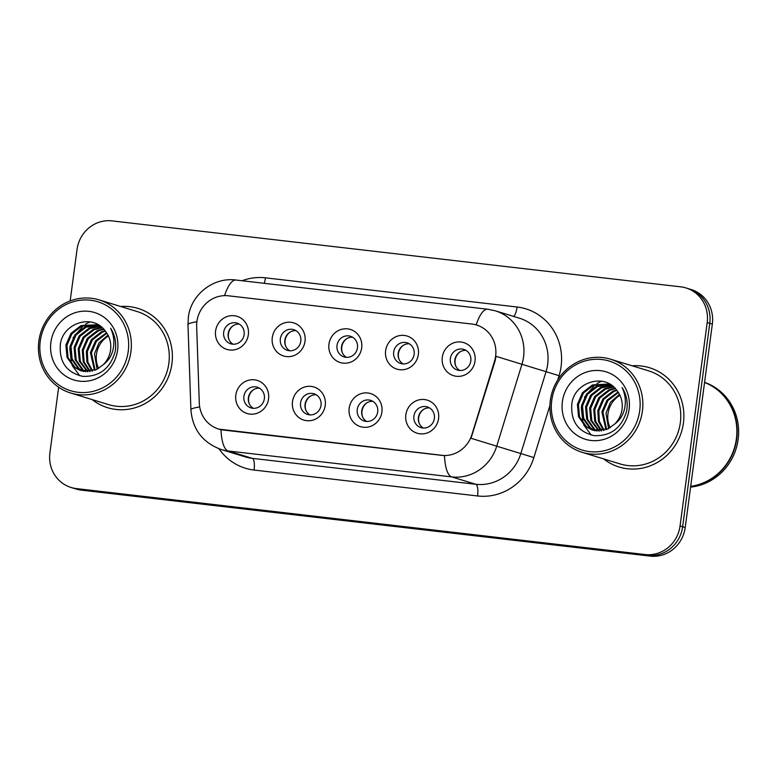 <?xml version="1.0" encoding="UTF-8"?>
<svg xmlns="http://www.w3.org/2000/svg" width="777" height="777" viewBox="0 0 777 777"><rect width="100%" height="100%" fill="white"/><g stroke="black" fill="none" stroke-linecap="round" stroke-linejoin="round"><path stroke-width="1.17" d="M325.233 405.429A17.308 16.453 107 0 1 306.575 420.668A17.308 16.453 107 0 1 292.502 401.631A17.308 16.453 107 0 1 311.15 386.402A17.308 16.453 107 0 1 325.233 405.429M300.563 402.933A10.82 10.286 -73 0 0 307.624 414.462A10.82 10.286 -73 0 0 321.027 405.312A10.82 10.286 -73 0 0 313.957 393.774A10.82 10.286 -73 0 0 300.563 402.933M381.905 412.004A17.308 16.453 107 0 1 363.257 427.233A17.308 16.453 107 0 1 349.174 408.207A17.308 16.453 107 0 1 367.822 392.977A17.308 16.453 107 0 1 381.905 412.004M357.235 409.508A10.82 10.286 -73 0 0 364.296 421.037A10.82 10.286 -73 0 0 377.7 411.878A10.82 10.286 -73 0 0 370.629 400.349A10.82 10.286 -73 0 0 357.235 409.508M438.578 418.57A17.308 16.453 107 0 1 419.93 433.809A17.308 16.453 107 0 1 405.847 414.782A17.308 16.453 107 0 1 424.495 399.543A17.308 16.453 107 0 1 438.578 418.57M413.908 416.083A10.82 10.286 -73 0 0 420.979 427.612A10.82 10.286 -73 0 0 434.372 418.453A10.82 10.286 -73 0 0 427.311 406.925A10.82 10.286 -73 0 0 413.908 416.083M268.56 398.854A17.308 16.453 107 0 1 249.903 414.092A17.308 16.453 107 0 1 235.82 395.066A17.308 16.453 107 0 1 254.477 379.827A17.308 16.453 107 0 1 268.56 398.854M243.891 396.367A10.82 10.286 -73 0 0 250.952 407.896A10.82 10.286 -73 0 0 264.355 398.737A10.82 10.286 -73 0 0 257.284 387.208A10.82 10.286 -73 0 0 243.891 396.367M305.011 341.326A17.308 16.453 107 0 1 286.354 356.565A17.308 16.453 107 0 1 272.28 337.529A17.308 16.453 107 0 1 290.928 322.3A17.308 16.453 107 0 1 305.011 341.326M280.342 338.83A10.82 10.286 -73 0 0 287.403 350.359A10.82 10.286 -73 0 0 300.806 341.21A10.82 10.286 -73 0 0 293.735 329.671A10.82 10.286 -73 0 0 280.342 338.83M361.684 347.902A17.308 16.453 107 0 1 343.036 363.131A17.308 16.453 107 0 1 328.953 344.104A17.308 16.453 107 0 1 347.601 328.865A17.308 16.453 107 0 1 361.684 347.902M337.014 345.406A10.82 10.286 -73 0 0 344.075 356.934A10.82 10.286 -73 0 0 357.478 347.775A10.82 10.286 -73 0 0 350.408 336.247A10.82 10.286 -73 0 0 337.014 345.406M418.356 354.467A17.308 16.453 107 0 1 399.708 369.706A17.308 16.453 107 0 1 385.625 350.68A17.308 16.453 107 0 1 404.273 335.441A17.308 16.453 107 0 1 418.356 354.467M393.686 351.981A10.82 10.286 -73 0 0 400.757 363.51A10.82 10.286 -73 0 0 414.151 354.351A10.82 10.286 -73 0 0 407.08 342.822A10.82 10.286 -73 0 0 393.686 351.981M475.029 361.043A17.308 16.453 107 0 1 456.381 376.282A17.308 16.453 107 0 1 442.298 357.245A17.308 16.453 107 0 1 460.946 342.016A17.308 16.453 107 0 1 475.029 361.043M450.359 358.547A10.82 10.286 -73 0 0 457.43 370.075A10.82 10.286 -73 0 0 470.823 360.926A10.82 10.286 -73 0 0 463.762 349.388A10.82 10.286 -73 0 0 450.359 358.547M248.339 334.751A17.308 16.453 107 0 1 229.681 349.99A17.308 16.453 107 0 1 215.598 330.963A17.308 16.453 107 0 1 234.256 315.724A17.308 16.453 107 0 1 248.339 334.751M223.669 332.265A10.82 10.286 -73 0 0 230.73 343.793A10.82 10.286 -73 0 0 244.124 334.634A10.82 10.286 -73 0 0 237.063 323.106A10.82 10.286 -73 0 0 223.669 332.265M309.965 414.879A10.82 10.286 107 0 1 305.06 404.312A10.82 10.286 107 0 1 316.122 394.745M366.637 421.455A10.82 10.286 107 0 1 361.732 410.887A10.82 10.286 107 0 1 372.795 401.311M423.31 428.02A10.82 10.286 107 0 1 418.414 417.453A10.82 10.286 107 0 1 429.477 407.886M253.292 408.304A10.82 10.286 107 0 1 248.387 397.737A10.82 10.286 107 0 1 259.45 388.17M289.743 350.777A10.82 10.286 107 0 1 284.838 340.209A10.82 10.286 107 0 1 295.901 330.643M346.416 357.352A10.82 10.286 107 0 1 341.511 346.785A10.82 10.286 107 0 1 352.573 337.208M403.088 363.918A10.82 10.286 107 0 1 398.183 353.35A10.82 10.286 107 0 1 409.246 343.784M459.761 370.493A10.82 10.286 107 0 1 454.866 359.926A10.82 10.286 107 0 1 465.928 350.359M233.061 344.201A10.82 10.286 107 0 1 228.166 333.634A10.82 10.286 107 0 1 239.229 324.067M196.668 326.573A29.205 27.758 107 0 1 196.921 321.503A29.205 27.758 107 0 1 228.399 295.804L471.862 324.038A29.205 27.758 107 0 1 476.554 325.019A29.205 27.758 107 0 1 494.541 361.12L471.911 434.605A29.205 27.758 107 0 1 441.521 455.341L223.31 430.031A29.205 27.758 107 0 1 218.619 429.05A29.205 27.758 107 0 1 199.291 402.991L196.668 326.573M92.133 399.572A51.923 49.359 -73 0 0 107.605 407.702A51.923 49.359 -73 0 0 171.911 363.753A51.923 49.359 -73 0 0 138.005 308.401A51.923 49.359 -73 0 0 120.629 306.478A51.923 49.359 -73 0 1 138.005 308.401A51.923 49.359 -73 0 1 171.911 363.753A51.923 49.359 -73 0 1 107.605 407.702A51.923 49.359 -73 0 1 92.133 399.572M603.632 458.886A51.923 49.359 -73 0 0 619.104 467.016A51.923 49.359 -73 0 0 683.401 423.067A51.923 49.359 -73 0 0 649.494 367.725A51.923 49.359 -73 0 0 632.119 365.792A51.923 49.359 -73 0 1 649.494 367.725L649.494 367.725A51.923 49.359 -73 0 1 683.401 423.067A51.923 49.359 -73 0 1 619.104 467.016A51.923 49.359 -73 0 1 603.632 458.886M58.663 387.237L49.903 452.894A32.449 30.847 -73 0 0 71.086 487.48L76.233 489.054A32.449 30.847 -73 0 0 81.449 490.151L650.223 556.109A32.449 30.847 -73 0 0 685.197 527.544L712.344 324.106L709.77 323.319A32.449 30.847 -73 0 0 688.587 288.733A32.449 30.847 -73 0 1 709.77 323.319L682.633 526.757L709.77 323.319L707.206 322.533A32.449 30.847 -73 0 0 686.013 287.946A32.449 30.847 -73 0 0 680.798 286.849L112.014 220.891A32.449 30.847 -73 0 0 77.04 249.456L70.173 300.913M650.223 556.109L647.659 555.322A32.449 30.847 -73 0 0 682.633 526.757A32.449 30.847 -73 0 1 647.659 555.322L78.875 489.364L647.659 555.322L645.085 554.535A32.449 30.847 -73 0 0 680.06 525.971L707.206 322.533M73.66 488.267A32.449 30.847 -73 0 0 78.875 489.364A32.449 30.847 -73 0 1 73.66 488.267M476.175 324.903A37.859 11.587 -83.4 0 1 487.713 309.227L495.299 310.81A43.269 41.132 107 0 1 523.552 356.934A43.269 41.132 107 0 1 521.94 364.296L496.008 356.322L495.007 361.266L470.998 438.277L496.726 446.183A43.269 41.132 107 0 1 451.709 476.903A37.859 11.587 96.6 0 1 444.483 455.604L218.871 429.137M71.086 487.48A32.449 30.847 -73 0 0 76.301 488.578L645.085 554.535M712.344 324.106A32.449 30.847 -73 0 0 691.151 289.52L686.013 287.946M233.285 325.621A11.898 11.315 -73 0 0 228.428 333.916A11.898 11.315 -73 0 0 229.011 339.588M253.506 389.724A11.898 11.315 -73 0 0 249.232 403.69M289.957 332.197A11.898 11.315 -73 0 0 285.101 340.481A11.898 11.315 -73 0 0 285.683 346.163M346.629 338.762A11.898 11.315 -73 0 0 341.773 347.057A11.898 11.315 -73 0 0 342.356 352.729M403.302 345.338A11.898 11.315 -73 0 0 398.446 353.632A11.898 11.315 -73 0 0 399.028 359.304M459.974 351.913A11.898 11.315 -73 0 0 455.128 360.198A11.898 11.315 -73 0 0 455.701 365.88M310.178 396.299A11.898 11.315 -73 0 0 305.905 410.266M366.851 402.865A11.898 11.315 -73 0 0 362.577 416.831M423.523 409.44A11.898 11.315 -73 0 0 419.25 423.407M108.469 335.994A24.456 23.242 -73 0 0 96.465 354.39A24.456 23.242 -73 0 0 98.63 368.424M128.234 351.35A46.513 44.211 -73 0 0 90.385 300.213A46.513 44.211 -73 0 0 40.249 341.152A46.513 44.211 -73 0 0 78.098 392.288A46.513 44.211 -73 0 0 128.234 351.35M130.915 351.787A48.679 46.27 -73 0 0 99.135 299.903A48.679 46.27 -73 0 0 38.85 341.113A48.679 46.27 -73 0 0 70.639 392.997A48.679 46.27 -73 0 0 130.915 351.787M70.639 392.997L108.557 404.603A48.679 46.27 -73 0 0 168.842 363.393A48.679 46.27 -73 0 0 137.053 311.509L99.135 299.903M97.057 369.298L94.483 353.788L99 342.861L108.013 335.081M94.483 370.425L90.404 352.535L95.454 340.899L106.556 332.673M95.115 370.182L91.424 352.845L96.474 341.21L106.935 333.236M92.026 371.163L86.917 361.956L86.315 351.282L91.375 339.646L101.36 331.876L104.992 330.633M92.628 371.008L87.85 361.956L87.335 351.592L92.395 339.957L102.379 332.187L105.39 331.119M89.666 371.581L83.226 361.946L82.236 350.038L87.286 338.393L97.28 330.623L103.467 328.885M90.249 371.503L84.139 361.956L83.256 350.349L88.306 338.704L98.3 330.934L103.856 329.293M87.393 371.736L79.303 361.14L78.156 348.786L83.207 337.15L93.191 329.37L101.923 327.418M87.947 371.717L80.322 361.46L79.176 349.096L84.227 337.461L94.221 329.681L102.311 327.758M85.188 371.649L82.158 369.629L75.214 359.897L74.077 347.533L79.128 335.897L89.112 328.127L100.427 326.223M85.732 371.697L83.178 369.939L76.243 360.207L75.097 347.853L80.148 336.208L90.132 328.438L100.796 326.495M83.052 371.348L78.079 368.385L71.134 358.644L69.998 346.289L75.048 334.644L85.033 326.874L99.184 325.369M83.576 371.445L79.099 368.696L72.154 358.955L71.018 346.6L76.068 334.965L86.053 327.185L99.456 325.544M103.195 364.743C107.294 360.645 109.751 355.701 110.577 349.922C111.422 342.599 109.576 336.198 105.041 330.701C92.609 313.393 63.248 322.95 60.412 343.92C58.867 361.645 66.288 372.455 82.663 376.34C99.223 376.942 110.043 368.784 115.113 351.864L115.404 350.058C116.375 342.113 114.782 334.848 110.625 328.263C113.908 335.295 114.685 342.54 112.947 349.99C111.402 356.196 108.149 361.111 103.195 364.743L96.445 369.609L80.973 370.823L74 367.132L67.055 357.391L65.909 345.037L70.969 333.401L80.954 325.621L97.329 324.689L99.058 325.281M81.488 370.979L75.019 367.443L68.075 357.711L66.929 345.347L71.989 333.712L81.974 325.942L97.844 324.844M50.884 342.385A35.276 33.528 -73 0 0 79.584 381.167A35.276 33.528 -73 0 0 117.599 350.116A35.276 33.528 -73 0 0 88.899 311.344A35.276 33.528 -73 0 0 50.884 342.385M79.778 375.777L72.154 365.481M71.503 363.898L69.765 348.145M72.921 337.869L83.829 325.223M85.421 324.194L89.996 321.892M619.959 395.318A24.456 23.242 -73 0 0 607.964 413.704A24.456 23.242 -73 0 0 610.12 427.738M639.724 410.664A46.513 44.211 -73 0 0 601.874 359.528A46.513 44.211 -73 0 0 551.748 400.466A46.513 44.211 -73 0 0 589.588 451.612A46.513 44.211 -73 0 0 639.724 410.664M642.414 411.101A48.679 46.27 -73 0 0 610.625 359.217A48.679 46.27 -73 0 0 550.339 400.427A48.679 46.27 -73 0 0 582.128 452.311A48.679 46.27 -73 0 0 642.414 411.101M582.128 452.311L620.046 463.918A48.679 46.27 -73 0 0 680.331 422.707A48.679 46.27 -73 0 0 648.542 370.823L610.625 359.217M690.695 486.334A54.089 51.408 -73 0 0 736.382 438.888A54.089 51.408 -73 0 0 704.564 382.459M690.675 486.48A54.089 51.408 -73 0 0 736.703 438.995A54.089 51.408 -73 0 0 704.564 382.43M690.598 487.111A54.089 51.408 -73 0 0 738.15 439.432A54.089 51.408 -73 0 0 704.574 382.352M608.556 428.622L605.973 413.102L610.489 402.175L619.502 394.395M605.973 429.739L601.893 411.849L606.944 400.213L618.055 391.987M606.604 429.496L602.913 412.16L607.964 400.524L618.424 392.55M603.515 430.477L598.407 421.27L597.814 410.596L602.865 398.96L612.849 391.19L616.482 389.947M604.117 430.322L599.339 421.27L598.834 410.907L603.884 399.271L613.869 391.501L616.88 390.433M601.155 430.895L594.716 421.26L593.735 409.353L598.785 397.707L608.77 389.937L614.957 388.199M601.738 430.817L595.638 421.27L594.755 409.664L599.805 398.028L609.79 390.248L615.345 388.607M598.882 431.05L590.792 420.454L589.646 408.1L594.706 396.464L604.691 388.685L613.412 386.732M599.446 431.031L591.812 420.775L590.666 408.411L595.726 396.775L605.71 389.005L613.801 387.072M596.678 430.963L593.657 428.943L586.713 419.211L585.567 406.847L590.617 395.211L600.611 387.441L611.926 385.538M597.222 431.012L594.677 429.254L587.733 419.522L586.586 407.167L591.647 395.522L601.631 387.752L612.286 385.81M594.541 430.662L589.568 427.7L582.633 417.958L581.487 405.604L586.538 393.958L596.522 386.188L610.683 384.683M595.075 430.759L590.598 428.01L583.653 418.269L582.507 405.915L587.558 394.279L597.552 386.499L610.945 384.858M614.685 424.057C618.783 419.959 621.25 415.015 622.076 409.236C622.911 401.913 621.076 395.512 616.54 390.015C604.098 372.707 574.747 382.265 571.901 403.234C570.357 420.959 577.777 431.769 594.162 435.654C610.722 436.256 621.532 428.098 626.602 411.179L626.893 409.372C627.874 401.427 626.281 394.162 622.115 387.577C625.398 394.609 626.175 401.855 624.436 409.304C622.892 415.51 619.648 420.435 614.685 424.057L607.935 428.923L592.472 430.137L585.489 426.447L578.544 416.715L577.408 404.351L582.459 392.715L592.443 384.936L608.828 384.003L610.547 384.605M592.987 430.293L586.509 426.758L579.574 417.026L578.428 404.662L583.478 393.026L593.463 385.256L609.333 384.159M562.383 401.699A35.276 33.528 -73 0 0 591.074 440.481A35.276 33.528 -73 0 0 629.088 409.43A35.276 33.528 -73 0 0 600.398 370.658A35.276 33.528 -73 0 0 562.383 401.699M591.278 435.091L583.653 424.796M583.003 423.212L581.264 407.459M584.411 397.183L595.318 384.537M596.911 383.508L601.485 381.206M242.055 280.74A54.089 51.408 107 0 1 265.443 277.826L517.093 307.012A10.82 3.312 -83.4 0 1 513.636 316.424M517.093 307.012A54.089 51.408 107 0 1 561.101 366.482A54.089 51.408 107 0 1 559.081 375.68L557.779 379.904M220.969 429.681A37.859 11.587 -83.4 0 0 228.195 450.981L451.709 476.903L475.806 484.275A43.269 41.132 -73 0 0 520.833 453.554L496.726 446.183L521.94 364.296L546.046 371.678A43.269 41.132 -73 0 0 547.659 364.306A43.269 41.132 -73 0 0 519.405 318.191L495.299 310.81M487.713 309.227L236.053 280.041C213.306 276.865 190.763 294.823 188.335 317.404L187.976 324.65A37.859 4.002 -2 0 1 196.882 321.746M187.976 324.65L190.909 409.8A37.859 4.002 -2 0 1 199.689 406.915M254.079 470.046A10.82 3.312 -83.4 0 0 252.292 458.352L228.195 450.981A43.269 41.132 107 0 1 221.241 449.524L245.347 456.905A43.269 41.132 -73 0 0 252.292 458.352L475.806 484.275A10.82 3.312 -83.4 0 1 477.593 495.969L254.079 470.046A54.089 51.408 107 0 1 218.997 448.776M236.053 280.041A37.859 11.587 96.6 0 0 224.553 295.639M549.922 405.419L533.867 457.566A54.089 51.408 107 0 1 477.593 495.969M76.301 488.578L81.449 490.151M680.06 525.971L685.197 527.544M533.867 457.566L520.833 453.554L546.046 371.678L559.081 375.68M265.443 277.826A10.82 3.312 -83.4 0 1 264.209 283.304M190.909 409.8C192.55 429.448 202.661 442.696 221.241 449.524"/></g></svg>
